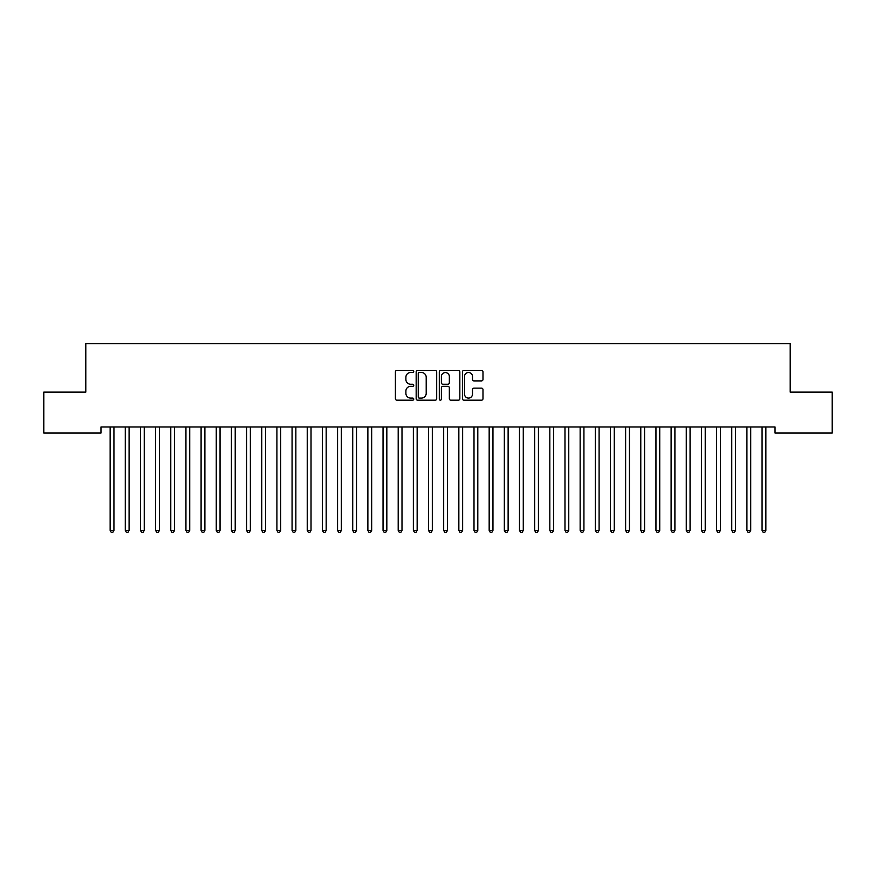 <?xml version="1.0" encoding="UTF-8"?>
<svg xmlns="http://www.w3.org/2000/svg" width="876" height="876" viewBox="0 0 876 876"><rect width="100%" height="100%" fill="white"/><g stroke="black" fill="none" stroke-linecap="round" stroke-linejoin="round"><path stroke-width="1.31" d="M413.746 371.457A1.04 1.04 0 0 0 412.705 370.417L396.894 370.417A1.489 1.489 0 0 0 395.405 371.906L395.405 398.69A1.489 1.489 0 0 0 396.894 400.179L412.705 400.179A1.04 1.04 0 0 0 413.746 399.138A1.04 1.04 0 0 0 412.705 398.098L410.658 398.098A4.763 4.763 0 0 1 405.895 393.335L405.895 391.101A4.763 4.763 0 0 1 410.658 386.338L412.705 386.338A1.04 1.04 0 0 0 413.746 385.298A1.04 1.04 0 0 0 412.705 384.257L410.658 384.257A4.763 4.763 0 0 1 405.895 379.494L405.895 377.26A4.763 4.763 0 0 1 410.658 372.497L412.705 372.497A1.04 1.04 0 0 0 413.746 371.457M481.493 380.907A1.489 1.489 0 0 0 482.983 379.418L482.983 371.906A1.489 1.489 0 0 0 481.493 370.417L463.93 370.417A1.489 1.489 0 0 0 462.44 371.906L462.44 398.69A1.489 1.489 0 0 0 463.93 400.179L481.493 400.179A1.489 1.489 0 0 0 482.983 398.69L482.983 389.612A1.489 1.489 0 0 0 481.493 388.123L473.982 388.123A1.489 1.489 0 0 0 472.493 389.612L472.493 394.112A3.986 3.986 0 0 1 468.507 398.098A3.986 3.986 0 0 1 464.532 394.112L464.532 376.483A3.986 3.986 0 0 1 468.507 372.497A3.986 3.986 0 0 1 472.493 376.483L472.493 379.418A1.489 1.489 0 0 0 473.982 380.907L481.493 380.907M775.041 426.995L100.959 426.995L100.959 433.062L43.8 433.062L43.8 392.12L85.793 392.12L85.793 343.6L790.207 343.6L790.207 392.12L832.2 392.12L832.2 433.062L775.041 433.062L775.041 426.995M436.697 371.906A1.489 1.489 0 0 0 435.208 370.417L417.644 370.417A1.489 1.489 0 0 0 416.166 371.906L416.166 398.69A1.489 1.489 0 0 0 417.644 400.179L435.208 400.179A1.489 1.489 0 0 0 436.697 398.69L436.697 371.906M440.792 370.417L458.356 370.417A1.489 1.489 0 0 1 459.834 371.906L459.834 398.69A1.489 1.489 0 0 1 458.356 400.179L450.833 400.179A1.489 1.489 0 0 1 449.344 398.69L449.344 387.827A1.489 1.489 0 0 0 447.855 386.338L442.873 386.338A1.489 1.489 0 0 0 441.384 387.827L441.384 399.138A1.04 1.04 0 0 1 440.343 400.179A1.04 1.04 0 0 1 439.303 399.138L439.303 371.906A1.489 1.489 0 0 1 440.792 370.417M419.286 372.497A1.04 1.04 0 0 0 418.246 373.537L418.246 397.058A1.04 1.04 0 0 0 419.286 398.098L421.444 398.098A4.763 4.763 0 0 0 426.207 393.335L426.207 377.26A4.763 4.763 0 0 0 421.444 372.497L419.286 372.497M449.344 376.56A3.986 3.986 0 0 0 445.369 372.574A3.986 3.986 0 0 0 441.384 376.56L441.384 382.768A1.489 1.489 0 0 0 442.873 384.257L447.855 384.257A1.489 1.489 0 0 0 449.344 382.768L449.344 376.56M114.121 426.995L114.033 427.214A1.511 1.511 0 0 0 113.924 427.784L113.924 530.429L110.135 530.429L110.135 427.784A1.511 1.511 0 0 0 110.026 427.214L109.938 426.995M113.924 530.429L112.785 532.4L111.274 532.4L110.135 530.429M129.079 427.784A1.511 1.511 0 0 1 129.188 427.214A1.511 1.511 0 0 0 129.079 427.784L129.079 530.429L125.29 530.429L125.29 427.784A1.511 1.511 0 0 0 125.18 427.214L125.093 426.995M144.244 427.784A1.511 1.511 0 0 1 144.354 427.214A1.511 1.511 0 0 0 144.244 427.784L144.244 530.429L140.456 530.429L140.456 427.784A1.511 1.511 0 0 0 140.346 427.214L140.259 426.995M129.079 530.429L127.951 532.4L126.429 532.4L125.29 530.429M144.244 530.429L143.106 532.4L141.594 532.4L140.456 530.429M159.41 427.784A1.511 1.511 0 0 1 159.52 427.214A1.511 1.511 0 0 0 159.41 427.784L159.41 530.429L155.621 530.429L155.621 427.784A1.511 1.511 0 0 0 155.512 427.214L155.413 426.995M174.565 427.784A1.511 1.511 0 0 1 174.674 427.214A1.511 1.511 0 0 0 174.565 427.784L174.565 530.429L170.776 530.429L170.776 427.784A1.511 1.511 0 0 0 170.667 427.214L170.579 426.995M159.41 530.429L158.271 532.4L156.749 532.4L155.621 530.429M174.565 530.429L173.426 532.4L171.915 532.4L170.776 530.429M189.731 427.784A1.511 1.511 0 0 1 189.84 427.214A1.511 1.511 0 0 0 189.731 427.784L189.731 530.429L185.942 530.429L185.942 427.784A1.511 1.511 0 0 0 185.832 427.214L185.745 426.995M189.731 530.429L188.592 532.4L187.081 532.4L185.942 530.429M204.896 427.784A1.511 1.511 0 0 1 205.006 427.214A1.511 1.511 0 0 0 204.896 427.784L204.896 530.429L201.097 530.429L201.097 427.784A1.511 1.511 0 0 0 200.987 427.214L200.9 426.995M204.896 530.429L203.758 532.4L202.236 532.4L201.097 530.429M220.051 427.784A1.511 1.511 0 0 1 220.161 427.214A1.511 1.511 0 0 0 220.051 427.784L220.051 530.429L216.262 530.429L216.262 427.784A1.511 1.511 0 0 0 216.153 427.214L216.065 426.995M235.217 427.784A1.511 1.511 0 0 1 235.326 427.214A1.511 1.511 0 0 0 235.217 427.784L235.217 530.429L231.428 530.429L231.428 427.784A1.511 1.511 0 0 0 231.319 427.214L231.22 426.995M250.372 427.784A1.511 1.511 0 0 1 250.481 427.214A1.511 1.511 0 0 0 250.372 427.784L250.372 530.429L246.583 530.429L246.583 427.784A1.511 1.511 0 0 0 246.474 427.214L246.386 426.995M265.537 427.784A1.511 1.511 0 0 1 265.647 427.214A1.511 1.511 0 0 0 265.537 427.784L265.537 530.429L261.749 530.429L261.749 427.784A1.511 1.511 0 0 0 261.639 427.214L261.552 426.995M280.703 427.784A1.511 1.511 0 0 1 280.813 427.214A1.511 1.511 0 0 0 280.703 427.784L280.703 530.429L276.904 530.429L276.904 427.784A1.511 1.511 0 0 0 276.794 427.214L276.707 426.995M295.858 427.784A1.511 1.511 0 0 1 295.968 427.214A1.511 1.511 0 0 0 295.858 427.784L295.858 530.429L292.069 530.429L292.069 427.784A1.511 1.511 0 0 0 291.96 427.214L291.872 426.995M311.024 427.784A1.511 1.511 0 0 1 311.133 427.214A1.511 1.511 0 0 0 311.024 427.784L311.024 530.429L307.235 530.429L307.235 427.784A1.511 1.511 0 0 0 307.126 427.214L307.038 426.995M326.179 427.784A1.511 1.511 0 0 1 326.288 427.214A1.511 1.511 0 0 0 326.179 427.784L326.179 530.429L322.39 530.429L322.39 427.784A1.511 1.511 0 0 0 322.28 427.214L322.193 426.995M341.344 427.784A1.511 1.511 0 0 1 341.454 427.214A1.511 1.511 0 0 0 341.344 427.784L341.344 530.429L337.556 530.429L337.556 427.784A1.511 1.511 0 0 0 337.446 427.214L337.359 426.995M356.51 427.784A1.511 1.511 0 0 1 356.62 427.214A1.511 1.511 0 0 0 356.51 427.784L356.51 530.429L352.721 530.429L352.721 427.784A1.511 1.511 0 0 0 352.612 427.214L352.513 426.995M371.665 427.784A1.511 1.511 0 0 1 371.774 427.214A1.511 1.511 0 0 0 371.665 427.784L371.665 530.429L367.876 530.429L367.876 427.784A1.511 1.511 0 0 0 367.767 427.214L367.679 426.995M386.831 427.784A1.511 1.511 0 0 1 386.94 427.214A1.511 1.511 0 0 0 386.831 427.784L386.831 530.429L383.042 530.429L383.042 427.784A1.511 1.511 0 0 0 382.932 427.214L382.845 426.995M401.996 427.784A1.511 1.511 0 0 1 402.106 427.214A1.511 1.511 0 0 0 401.996 427.784L401.996 530.429L398.197 530.429L398.197 427.784A1.511 1.511 0 0 0 398.087 427.214L398 426.995M417.151 427.784A1.511 1.511 0 0 1 417.261 427.214A1.511 1.511 0 0 0 417.151 427.784L417.151 530.429L413.363 530.429L413.363 427.784A1.511 1.511 0 0 0 413.253 427.214L413.165 426.995M447.472 427.784A1.511 1.511 0 0 1 447.581 427.214A1.511 1.511 0 0 0 447.472 427.784L447.472 530.429L443.683 530.429L443.683 427.784A1.511 1.511 0 0 0 443.574 427.214L443.486 426.995M462.637 427.784A1.511 1.511 0 0 1 462.747 427.214A1.511 1.511 0 0 0 462.637 427.784L462.637 530.429L458.849 530.429L458.849 427.784A1.511 1.511 0 0 0 458.739 427.214L458.652 426.995M508.124 427.784A1.511 1.511 0 0 1 508.233 427.214A1.511 1.511 0 0 0 508.124 427.784L508.124 530.429L504.335 530.429L504.335 427.784A1.511 1.511 0 0 0 504.226 427.214L504.138 426.995M220.051 530.429L218.912 532.4L217.401 532.4L216.262 530.429M235.217 530.429L234.078 532.4L232.556 532.4L231.428 530.429M250.372 530.429L249.244 532.4L247.722 532.4L246.583 530.429M265.537 530.429L264.399 532.4L262.888 532.4L261.749 530.429M280.703 530.429L279.564 532.4L278.042 532.4L276.904 530.429M295.858 530.429L294.719 532.4L293.208 532.4L292.069 530.429M311.024 530.429L309.885 532.4L308.374 532.4L307.235 530.429M326.179 530.429L325.051 532.4L323.529 532.4L322.39 530.429M341.344 530.429L340.206 532.4L338.694 532.4L337.556 530.429M356.51 530.429L355.371 532.4L353.849 532.4L352.721 530.429M371.665 530.429L370.526 532.4L369.015 532.4L367.876 530.429M386.831 530.429L385.692 532.4L384.181 532.4L383.042 530.429M401.996 530.429L400.858 532.4L399.336 532.4L398.197 530.429M417.151 530.429L416.012 532.4L414.501 532.4L413.363 530.429M432.514 426.995L432.426 427.214A1.511 1.511 0 0 0 432.317 427.784L432.317 530.429L428.528 530.429L428.528 427.784A1.511 1.511 0 0 0 428.419 427.214L428.32 426.995M432.317 530.429L431.178 532.4L429.656 532.4L428.528 530.429M447.472 530.429L446.344 532.4L444.822 532.4L443.683 530.429M462.637 530.429L461.499 532.4L459.988 532.4L458.849 530.429M478 426.995L477.913 427.214A1.511 1.511 0 0 0 477.803 427.784L477.803 530.429L474.004 530.429L474.004 427.784A1.511 1.511 0 0 0 473.894 427.214L473.806 426.995M477.803 530.429L476.664 532.4L475.142 532.4L474.004 530.429M493.155 426.995L493.068 427.214A1.511 1.511 0 0 0 492.958 427.784L492.958 530.429L489.169 530.429L489.169 427.784A1.511 1.511 0 0 0 489.06 427.214L488.972 426.995M492.958 530.429L491.819 532.4L490.308 532.4L489.169 530.429M508.124 530.429L506.985 532.4L505.474 532.4L504.335 530.429M523.487 426.995L523.388 427.214A1.511 1.511 0 0 0 523.279 427.784L523.279 530.429L519.49 530.429L519.49 427.784A1.511 1.511 0 0 0 519.38 427.214L519.293 426.995M523.279 530.429L522.151 532.4L520.629 532.4L519.49 530.429M538.444 427.784A1.511 1.511 0 0 1 538.554 427.214A1.511 1.511 0 0 0 538.444 427.784L538.444 530.429L534.656 530.429L534.656 427.784A1.511 1.511 0 0 0 534.546 427.214L534.459 426.995M538.444 530.429L537.306 532.4L535.794 532.4L534.656 530.429M553.807 426.995L553.72 427.214A1.511 1.511 0 0 0 553.61 427.784L553.61 530.429L549.821 530.429L549.821 427.784A1.511 1.511 0 0 0 549.712 427.214L549.613 426.995M553.61 530.429L552.471 532.4L550.949 532.4L549.821 530.429M568.765 427.784A1.511 1.511 0 0 1 568.874 427.214A1.511 1.511 0 0 0 568.765 427.784L568.765 530.429L564.976 530.429L564.976 427.784A1.511 1.511 0 0 0 564.867 427.214L564.779 426.995M568.765 530.429L567.626 532.4L566.115 532.4L564.976 530.429M584.128 426.995L584.04 427.214A1.511 1.511 0 0 0 583.931 427.784L583.931 530.429L580.142 530.429L580.142 427.784A1.511 1.511 0 0 0 580.032 427.214L579.945 426.995M583.931 530.429L582.792 532.4L581.281 532.4L580.142 530.429M599.096 427.784A1.511 1.511 0 0 1 599.206 427.214A1.511 1.511 0 0 0 599.096 427.784L599.096 530.429L595.297 530.429L595.297 427.784A1.511 1.511 0 0 0 595.187 427.214L595.1 426.995M599.096 530.429L597.958 532.4L596.436 532.4L595.297 530.429M614.251 427.784A1.511 1.511 0 0 1 614.361 427.214A1.511 1.511 0 0 0 614.251 427.784L614.251 530.429L610.462 530.429L610.462 427.784A1.511 1.511 0 0 0 610.353 427.214L610.265 426.995M614.251 530.429L613.112 532.4L611.601 532.4L610.462 530.429M629.417 427.784A1.511 1.511 0 0 1 629.526 427.214A1.511 1.511 0 0 0 629.417 427.784L629.417 530.429L625.628 530.429L625.628 427.784A1.511 1.511 0 0 0 625.519 427.214L625.42 426.995M629.417 530.429L628.278 532.4L626.756 532.4L625.628 530.429M644.572 427.784A1.511 1.511 0 0 1 644.681 427.214A1.511 1.511 0 0 0 644.572 427.784L644.572 530.429L640.783 530.429L640.783 427.784A1.511 1.511 0 0 0 640.674 427.214L640.586 426.995M644.572 530.429L643.444 532.4L641.922 532.4L640.783 530.429M659.935 426.995L659.847 427.214A1.511 1.511 0 0 0 659.737 427.784L659.737 530.429L655.949 530.429L655.949 427.784A1.511 1.511 0 0 0 655.839 427.214L655.752 426.995M659.737 530.429L658.599 532.4L657.088 532.4L655.949 530.429M674.903 427.784A1.511 1.511 0 0 1 675.013 427.214A1.511 1.511 0 0 0 674.903 427.784L674.903 530.429L671.104 530.429L671.104 427.784A1.511 1.511 0 0 0 670.994 427.214L670.907 426.995M674.903 530.429L673.764 532.4L672.242 532.4L671.104 530.429M690.058 427.784A1.511 1.511 0 0 1 690.168 427.214A1.511 1.511 0 0 0 690.058 427.784L690.058 530.429L686.269 530.429L686.269 427.784A1.511 1.511 0 0 0 686.16 427.214L686.072 426.995M690.058 530.429L688.919 532.4L687.408 532.4L686.269 530.429M705.224 427.784A1.511 1.511 0 0 1 705.333 427.214A1.511 1.511 0 0 0 705.224 427.784L705.224 530.429L701.435 530.429L701.435 427.784A1.511 1.511 0 0 0 701.326 427.214L701.238 426.995M705.224 530.429L704.085 532.4L702.574 532.4L701.435 530.429M720.379 427.784A1.511 1.511 0 0 1 720.488 427.214A1.511 1.511 0 0 0 720.379 427.784L720.379 530.429L716.59 530.429L716.59 427.784A1.511 1.511 0 0 0 716.48 427.214L716.393 426.995M720.379 530.429L719.251 532.4L717.729 532.4L716.59 530.429M735.741 426.995L735.654 427.214A1.511 1.511 0 0 0 735.544 427.784L735.544 530.429L731.756 530.429L731.756 427.784A1.511 1.511 0 0 0 731.646 427.214L731.559 426.995M735.544 530.429L734.406 532.4L732.894 532.4L731.756 530.429M750.71 427.784A1.511 1.511 0 0 1 750.82 427.214A1.511 1.511 0 0 0 750.71 427.784L750.71 530.429L746.921 530.429L746.921 427.784A1.511 1.511 0 0 0 746.812 427.214L746.713 426.995M750.71 530.429L749.571 532.4L748.049 532.4L746.921 530.429M766.062 426.995L765.974 427.214A1.511 1.511 0 0 0 765.865 427.784L765.865 530.429L762.076 530.429L762.076 427.784A1.511 1.511 0 0 0 761.967 427.214L761.879 426.995M765.865 530.429L764.726 532.4L763.215 532.4L762.076 530.429"/></g></svg>
